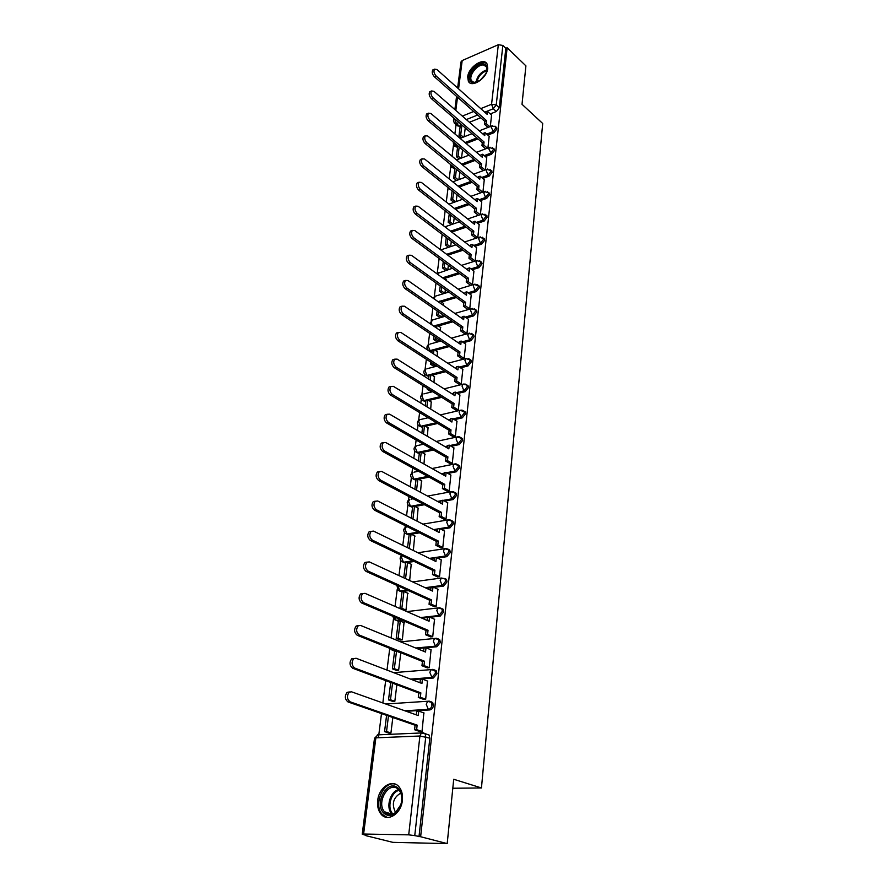 <?xml version="1.0" encoding="UTF-8"?>
<svg xmlns="http://www.w3.org/2000/svg" width="888" height="888" viewBox="0 0 888 888"><rect width="100%" height="100%" fill="white"/><g stroke="black" fill="none" stroke-linecap="round" stroke-linejoin="round"><path stroke-width="1.33" d="M487.834 135.076L493.983 132.689L496.969 128.904L496.137 127.139M485.336 156.566L491.586 154.212L494.594 150.416L493.717 148.585M482.795 178.433L489.155 176.124L492.185 172.294L491.253 170.396M480.208 200.677L486.668 198.401L489.732 194.561L488.744 192.585M477.578 223.31L484.149 221.079L487.235 217.205L486.191 215.162M474.88 246.342L481.585 244.156L484.693 240.26L483.583 238.139M472.139 269.786L478.976 267.643L482.117 263.725L480.752 261.483M469.341 293.639L476.312 291.553L479.487 287.612L479.198 286.047L478.077 285.292M466.478 317.937L473.615 315.895L476.801 311.932L476.501 310.301L475.358 309.535M463.558 342.668L470.851 340.681L474.07 336.696L473.759 334.998L472.583 334.221M460.583 367.854L468.043 365.934L471.295 361.927L470.962 360.162L469.752 359.363M457.531 393.517L465.19 391.652L468.464 387.623L468.109 385.781L466.855 384.97L467.221 386.813L463.947 390.853L456.277 392.718M454.401 419.658L462.271 417.86L465.578 413.808L465.201 411.888L463.891 411.055M451.204 446.287L459.307 444.566L462.637 440.481L462.237 438.483L460.872 437.629M447.918 473.426L456.277 471.783L459.64 467.676L459.218 465.59L457.786 464.713M444.555 501.087L453.191 499.533L456.587 495.393L456.143 493.217L454.634 492.329M441.092 529.292L450.05 527.816L453.479 523.665L453.002 521.389L451.415 520.479M437.518 558.041L446.842 556.665L450.305 552.48L449.794 550.105L448.14 549.195M433.832 587.368L443.567 586.091L447.064 581.884L446.52 579.398L444.788 578.476M430.014 617.26L440.226 616.117L443.756 611.876L443.19 609.279L441.358 608.347M431.235 649.916L426.029 647.763L436.829 646.742L440.393 642.479L439.771 639.76L438.073 638.827M411.921 679.642L433.355 678.01L436.952 673.715L436.297 670.873L434.532 669.929M406.216 711.266L429.803 709.923C431.757 709.556 432.967 708.125 433.433 705.605L432.734 702.619L430.902 701.675M377.711 800.432C377.111 805.993 378.188 810.511 380.941 814.007C387.401 822.588 401.21 813.896 402.364 800.354C402.908 794.915 401.853 790.487 399.212 787.079C392.696 778.343 378.965 786.99 377.711 800.432M467.687 76.868L468.353 81.274C471.617 88.4 487.046 78.177 487.745 68.309L487.09 64.025C483.76 56.854 468.442 67.088 467.687 76.868M456.066 124.631L454.889 133.922M453.446 145.355L452.07 156.233M450.76 166.522L449.195 178.932M448.04 188.034L446.264 202.042M445.154 210.8L443.29 225.574M442.169 234.421L440.248 249.539M439.127 258.464L437.24 273.304M436.019 282.961L434.276 296.725M432.856 307.914L431.257 320.557M429.637 333.344L428.194 344.822M426.362 359.252L425.063 369.519M424.464 374.203L424.209 376.257M423.021 385.658L421.878 394.672M421.278 399.389L420.812 403.074M419.613 412.576L418.637 420.279M418.026 425.041L417.349 430.414M416.139 440.015L415.329 446.364M414.718 451.16L413.819 458.308M412.587 468.009L411.965 472.927M411.355 477.777L410.223 486.746M408.98 496.559L408.536 500.011M407.914 504.906L406.549 515.762M405.283 525.685L405.05 527.594M404.417 532.545L402.797 545.365M400.854 560.716L398.967 575.591M397.214 589.443L395.06 606.437M393.506 618.725L391.075 637.928M389.721 648.606L387.002 670.096M385.67 680.596L382.839 702.952M381.496 713.575L378.432 737.739M366.078 835.364L362.226 834.221L363.603 834.032L408.713 834.842L419.913 736.008L375.868 737.839L363.603 834.032M447.197 843.6L420.635 836.74L507.148 47.741L525.907 65.856L522.022 104.296L542.701 123.499L481.451 787.956L453.713 779.264L447.197 843.6L392.873 842.357L366.034 835.697M457.631 88.012L460.972 61.96L462.182 60.55L498.323 44.722L502.863 45.443L505.838 48.307L499.289 107.759L496.337 111.511L490.276 113.93M480.741 117.749L469.43 122.267M460.206 125.952L459.485 126.251L456.377 123.565L454.356 123.155L453.479 120.535L455.011 119.059M505.838 48.307L507.148 47.741M426.418 734.121L429.104 735.042L425.03 733.643L425.774 736.774L414.752 835.619L408.713 834.842M414.752 835.619L420.635 836.74M419.669 731.479L422.011 731.601L423.865 712.92M392.563 701.354L394.827 701.309L396.847 684.781M423.332 699.267L425.663 699.344L427.494 681.052M396.392 670.362L398.634 670.274L400.788 652.736M426.917 667.698L429.226 667.754L431.046 649.838M400.144 639.982L402.364 639.86L404.007 622.632M430.436 636.785L432.722 636.796L434.521 619.247M403.907 610.289L406.027 610.045L407.648 593.162M433.877 606.482L436.141 606.471L437.917 589.266M437.251 576.778L439.505 576.734L441.247 559.873M409.657 580.519L411.211 564.257M440.559 547.663L442.79 547.596L444.522 531.057M413.342 550.516L414.707 535.919M443.811 519.114L446.02 519.014L447.719 502.808M416.949 521.101L418.137 508.103M446.986 491.108L449.184 490.986L450.86 475.091M420.49 492.274L421.5 480.819M450.116 463.636L452.281 463.492L453.935 447.896M423.965 464.002L424.797 454.046M453.18 436.696L455.333 436.519L456.954 421.223M427.372 436.286L428.038 427.761M456.177 410.245L458.319 410.056L459.917 395.038M430.702 409.113L431.213 401.964M430.846 391.53L432.068 391.308M459.129 384.293L461.249 384.082L462.826 369.341M433.977 382.451L434.332 376.634M433.943 366.422L436.064 365.534M462.026 358.819L464.135 358.586L465.678 344.111M437.196 356.288L437.396 351.759M436.996 341.758L439.038 341.269L439.227 339.771M464.868 333.81L466.955 333.555L468.476 319.336M440.348 330.614L440.404 327.328M439.982 317.538L442.013 317.016L442.324 314.485M467.665 309.246L469.73 308.969L471.228 295.016M443.445 305.416L443.356 303.33M472.46 284.826L473.926 271.118M446.475 280.686L446.253 279.753M475.147 261.05L476.579 247.652M477.788 237.64L479.187 224.586M480.386 214.641L481.751 201.931M482.939 192.03L484.271 179.665M485.447 169.819L486.746 157.764M487.912 147.985L489.177 136.253M477.966 138.905L466.122 143.49M457.609 146.798L453.735 145.71L453.202 141.913M475.124 160.406L462.715 165.079M454.878 168.032L451.071 166.889L450.172 164.147M472.205 182.295L459.185 187.035M469.208 204.551L455.533 209.357M466.133 227.184L451.737 232.068M462.97 250.227L447.807 255.167M459.718 273.671L444.455 278.444M456.354 297.524L441.458 301.998M452.891 321.811L438.395 325.963M449.306 346.542L435.264 350.36M432.068 351.226L428.06 349.983C426.318 347.741 426.64 345.854 429.026 344.322L428.227 346.009L430.07 350.627L432.223 350.039L431.879 352.791M445.587 371.717L432.068 375.191M428.982 375.99L424.952 374.736C423.165 372.461 423.498 370.562 425.929 369.008L425.097 370.762L426.95 375.402L444.355 370.918M441.725 397.347L428.804 400.488M425.829 401.21L421.789 399.944C419.957 397.635 420.29 395.704 422.777 394.139L421.911 395.959L423.787 400.632L440.47 396.57M437.706 423.454L425.474 426.24M422.621 426.895L418.559 425.607C416.694 423.276 417.027 421.323 419.569 419.735L418.659 421.622L420.557 426.318L436.43 422.699M447.175 447.141L446.231 447.341M433.488 450.05L422.055 452.48M419.358 453.047L415.284 451.759C413.364 449.395 413.697 447.408 416.294 445.809L415.351 447.774L417.271 452.492L432.212 449.306M444.056 474.192L442.601 474.481M429.082 477.134L418.548 479.209M416.028 479.698L411.943 478.41C409.967 476.001 410.312 473.981 412.976 472.361L411.976 474.403L413.919 479.154L427.783 476.412M440.87 501.753L438.839 502.12M424.42 504.728L414.951 506.438M412.631 506.859L408.547 505.55C406.515 503.108 406.859 501.065 409.579 499.422L408.547 501.542L410.5 506.315L423.11 504.029M437.629 529.859L434.92 530.303M419.48 532.844L411.255 534.188M409.179 534.532L405.083 533.222C402.997 530.735 403.341 528.66 406.127 526.995L405.05 529.204L407.026 533.999L418.159 532.167M434.321 558.519L430.824 559.029M414.219 561.482L404.828 562.859L401.554 561.427C399.611 559.373 399.678 557.398 401.764 555.511M430.958 587.734L426.529 588.311M408.547 590.653L401.232 591.608L397.946 590.187L396.969 585.414M427.517 617.549L421.978 618.17M402.375 620.379L397.558 620.923L396.181 620.335L394.283 619.513L392.774 616.272M358.253 625.785C355.844 629.281 356.188 632.367 359.296 635.053L357.242 635.275C354.146 632.589 353.801 629.503 356.21 626.018L360.617 625.452L425.53 652.047L426.029 647.763L417.138 648.606M395.582 650.649L393.817 650.815L389.455 648.185M452.802 788.244L481.451 787.956M388.655 732.977L390.931 732.977L392.829 717.515M490.331 126.507L491.564 115.085M445.809 270.352L442.479 267.91L443.279 261.538M454.367 146.243L456.876 147.086M451.737 167.432L454.223 168.276M449.073 188.989L451.015 189.954M429.137 350.693L431.302 351.437M426.096 375.458L428.194 376.19M423.043 400.71L425.041 401.398M419.846 426.373L421.833 427.073M416.605 452.536L418.559 453.224M413.297 479.187L415.218 479.864M409.945 506.349L411.821 507.004M406.526 534.032L408.358 534.665M403.041 562.248L404.828 562.859M399.489 591.008L401.232 591.608M395.671 620.101L397.558 620.923M391.963 650.005L393.817 650.815M454.945 123.665L457.464 125.83L459.485 126.251M418.992 836.707L429.848 738.161L429.104 735.042M444.944 293.195L445.376 289.666M447.83 269.73L448.373 265.29M450.66 246.609L451.304 241.358M453.457 223.887L454.19 217.86M456.199 201.554L457.031 194.772M458.896 179.598L459.818 172.094M461.549 158.02L462.548 149.806M464.147 136.785L465.245 127.905M424.109 713.009L418.759 711.088L418.248 715.55L351.504 691.808L349.206 692.185C346.575 695.903 346.886 699.122 350.127 701.831L348.052 701.964C344.799 699.256 344.5 696.048 347.13 692.34L349.428 691.952M418.759 711.088L416.716 711.199L416.294 714.851M350.127 701.831L417.149 725.141L416.639 729.636L414.574 729.736L420.235 731.679M422.033 731.49L416.639 729.636M386.591 715.34L384.56 731.601L388.933 733.066M388.467 715.994L386.535 731.512L384.56 731.601M390.909 732.977L386.535 731.512M348.052 701.964L415.096 725.241L414.574 729.736M415.096 725.241L417.149 725.141M384.171 813.419C373.271 804.528 387.49 778.243 397.891 788C401.898 792.041 402.875 797.679 400.821 804.939L395.171 813.253C391.175 816.072 387.512 816.128 384.171 813.419M398.068 789.143C389.011 780.552 375.879 802.43 384.493 811.765L385.37 812.664C388.467 815.162 391.852 815.117 395.549 812.498L400.777 804.806C402.508 798.967 401.953 794.105 399.112 790.22L398.068 789.143M395.693 812.387L395.304 811.965C391.508 803.773 393.329 797.491 400.777 793.106M395.859 784.393C384.193 779.686 372.805 804.273 382.106 814.207L387.101 817.393M480.397 80.342L473.193 82.751C464.058 81.618 474.969 62.082 483.694 63.936C486.546 64.569 487.656 66.767 487.013 70.529L485.447 74.57M486.901 71.018L486.48 66.911L483.794 65.079C477.677 63.681 468.176 75.769 471.473 80.708L474.081 82.506L477.122 82.207M479.709 80.83L485.847 73.815M486.813 63.57L484.471 62.537C476.878 60.828 465.112 75.813 469.208 81.929L469.941 82.906M427.716 681.14L422.433 679.098L421.933 683.471L356.11 658.263L353.779 658.63C351.26 662.226 351.581 665.378 354.756 668.076L352.703 668.253C349.528 665.567 349.195 662.415 351.715 658.818L354.035 658.452M422.433 679.098L420.401 679.253L420.002 682.728M354.756 668.076L420.857 692.862L420.346 697.269L418.304 697.402L423.865 699.455M425.674 699.245L420.346 697.269M390.698 682.472L388.522 699.899L392.807 701.431M392.552 683.172L390.487 699.766L388.522 699.899M394.772 701.309L390.487 699.766M352.703 668.253L418.814 692.995L418.304 697.402M418.814 692.995L420.857 692.862M356.21 626.018L358.463 625.64M424.009 647.951L423.632 651.259M359.296 635.053L424.475 661.238L423.987 665.567L421.955 665.734L427.417 667.898M429.237 667.654L423.987 665.567M400.766 652.891L396.525 651.193L394.583 651.37L392.407 668.819L396.603 670.44M396.525 651.193L394.35 668.653L392.407 668.819M398.557 670.285L394.35 668.653M357.242 635.275L422.455 661.416L421.955 665.734M422.455 661.416L424.475 661.238M434.687 619.325L429.548 617.06L429.059 621.256L365.024 593.339L362.648 593.65C360.328 597.036 360.695 600.066 363.725 602.741L361.694 602.996C358.663 600.321 358.297 597.291 360.617 593.917L362.804 593.528M429.548 617.06L427.55 617.282L427.184 620.435M363.725 602.741L428.027 630.269L427.55 634.498L425.541 634.709L430.913 636.985M432.734 636.707L427.55 634.498M404.462 622.832L400.266 621.045L398.346 621.267L396.203 638.361L400.333 640.059M400.266 621.045L398.146 638.172L396.203 638.361M402.264 639.871L398.146 638.172M361.694 602.996L426.029 630.48L425.541 634.709M426.029 630.48L428.027 630.269M438.073 589.343L433 586.979L432.523 591.086L369.33 561.904L366.944 562.182C364.724 565.467 365.09 568.442 368.076 571.106L366.056 571.395C363.081 568.731 362.704 565.767 364.935 562.481L367.055 562.104M433 586.979L431.013 587.234L430.669 590.231M368.076 571.106L431.513 599.922L431.035 604.062L429.048 604.306L434.332 606.682M436.152 606.371L431.035 604.062M408.08 593.362L403.94 591.497L402.031 591.741L399.933 608.513L403.996 610.278M403.94 591.497L401.853 608.28L399.933 608.513M405.916 610.056L401.853 608.28M366.056 571.395L429.526 600.166L429.048 604.306M429.526 600.166L431.513 599.922M441.392 559.951L436.374 557.486L435.919 561.516L373.559 531.124L371.151 531.368C369.019 534.554 369.408 537.473 372.327 540.126L370.329 540.459C367.41 537.806 367.022 534.887 369.153 531.712L371.217 531.324M436.374 557.486L434.41 557.775L434.088 560.617M372.327 540.126L434.92 570.174L434.454 574.236L432.478 574.514L437.684 576.989M439.516 576.645L434.454 574.236M411.632 564.457L407.548 562.515L405.65 562.792L403.774 577.811M407.548 562.515L405.539 578.621M370.329 540.459L432.944 570.451L432.478 574.514M432.944 570.451L434.92 570.174M376.49 509.801L374.503 510.167C371.65 507.525 371.251 504.65 373.293 501.565L375.291 501.176C373.226 504.284 373.626 507.159 376.49 509.801L438.272 541.014L437.817 544.999L435.853 545.299L440.981 547.874M444.655 531.124L439.693 528.571L439.238 532.523L377.7 500.976L373.293 501.565M439.693 528.571L437.74 528.893L437.429 531.59M442.801 547.496L437.817 544.999M415.107 536.119L411.077 534.099L409.19 534.409L407.536 547.685M411.077 534.099L409.279 548.529M374.503 510.167L436.308 541.325L435.853 545.299M436.308 541.325L438.272 541.014M447.841 502.863L442.946 500.221L442.502 504.095L381.751 471.45L379.32 471.628C377.356 474.636 377.766 477.455 380.564 480.097L378.599 480.486C375.802 477.855 375.38 475.036 377.356 472.039L379.298 471.65M442.946 500.221L441.014 500.577L440.714 503.141M380.564 480.097L441.547 512.42L441.103 516.328L439.149 516.661L444.211 519.325M446.031 518.925L441.103 516.328M418.526 508.313L414.541 506.227L412.665 506.56L411.222 518.159M414.541 506.227L412.942 519.047M378.599 480.486L439.604 512.764L439.149 516.661M439.604 512.764L441.547 512.42M450.971 475.147L446.131 472.416L445.698 476.223L385.725 442.513L383.283 442.668C381.396 445.587 381.818 448.362 384.56 450.982L382.606 451.415C379.864 448.784 379.442 446.02 381.341 443.101L383.228 442.712M446.131 472.416L444.211 472.793L443.933 475.224M384.56 450.982L444.766 484.382L444.322 488.211L442.391 488.578L447.386 491.319M449.195 490.898L444.322 488.211M421.878 481.03L417.937 478.876L416.084 479.243L414.84 489.233M417.937 478.876L416.539 490.143M382.606 451.415L442.835 484.748L442.391 488.578M442.835 484.748L444.766 484.382M454.034 447.963L449.261 445.143L448.84 448.873L389.61 414.163L387.168 414.274C385.348 417.116 385.781 419.846 388.478 422.466L386.535 422.921C383.849 420.302 383.416 417.582 385.237 414.74L387.068 414.363M449.261 445.143L447.352 445.554L447.097 447.852M388.478 422.466L447.918 456.876L447.485 460.639L445.576 461.027L450.494 463.858M452.292 463.403L447.485 460.639M425.163 454.256L421.278 452.036L419.436 452.425L418.381 460.861M421.278 452.036L420.057 461.816M386.535 422.921L446.009 457.276L445.576 461.027M446.009 457.276L447.918 456.876M457.054 421.278L452.336 418.381L451.914 422.044L393.428 386.369L390.986 386.447C389.233 389.21 389.677 391.897 392.307 394.505L390.387 394.994C387.745 392.385 387.312 389.71 389.066 386.946L390.853 386.569M452.336 418.381L450.438 418.814L450.194 420.99M392.307 394.505L451.015 429.903L450.593 433.588L448.684 434.01L453.546 436.907M455.344 436.441L450.593 433.588M428.393 427.972L424.542 425.696L422.721 426.118L421.856 433.055M424.542 425.696L423.509 434.032M390.387 394.994L449.117 430.325L448.684 434.01M449.117 430.325L451.015 429.903M460.006 395.093L455.344 392.13L454.934 395.715L397.169 359.129L394.727 359.174C393.04 361.86 393.484 364.502 396.07 367.11L394.161 367.621C391.575 365.024 391.131 362.382 392.818 359.696L394.561 359.329M455.344 392.13L453.468 392.585L453.235 394.638M396.07 367.11L454.046 403.43L453.635 407.048L451.748 407.492L456.543 410.467M458.33 409.967L453.635 407.048M431.557 402.175L427.761 399.844L425.94 400.277L425.252 405.783M427.761 399.844L426.895 406.782M394.161 367.621L452.17 403.874L451.748 407.492M452.17 403.874L454.046 403.43M462.914 369.397L458.297 366.356L457.897 369.874L400.832 332.412L398.39 332.423C396.77 335.042 397.225 337.651 399.755 340.237L397.868 340.77C395.327 338.184 394.871 335.586 396.503 332.967L398.201 332.611M458.297 366.356L456.432 366.833L456.21 368.775M399.755 340.237L457.031 377.444L456.621 380.996L454.745 381.474L459.485 384.515M461.261 384.005L456.621 380.996M427.428 388.411L427.317 389.333L430.935 391.597M434.665 376.856L430.913 374.459L429.115 374.925L428.593 379.032M428.449 389.055L427.317 389.333M430.913 374.459L430.214 380.064M397.868 340.77L455.156 377.922L454.745 381.474M455.156 377.922L457.031 377.444M465.756 344.167L461.205 341.059L460.805 344.522L404.429 306.216L401.987 306.182C400.421 308.735 400.888 311.3 403.374 313.886L401.498 314.452C399.001 311.866 398.546 309.313 400.111 306.76L401.764 306.404M461.205 341.059L459.351 341.558L459.14 343.39M403.374 313.886L459.951 351.948L459.551 355.433L457.697 355.921L462.371 359.052M464.135 358.508L459.551 355.433M430.713 362.071L430.458 364.169L434.032 366.478M432.323 363.114L430.458 364.169M437.729 351.981L434.01 349.528L433.477 353.846M434.01 349.528L432.223 350.016M435.819 366.011L432.256 363.692M401.498 314.452L458.097 352.447L457.697 355.921M458.097 352.447L459.951 351.948M468.553 319.391L464.058 316.217L463.658 319.613L407.958 280.519L405.516 280.453C404.007 282.939 404.473 285.47 406.926 288.045L405.061 288.622C402.608 286.058 402.142 283.527 403.651 281.041L405.272 280.708M464.058 316.217L462.215 316.75L462.015 318.459M406.926 288.045L462.826 326.906L462.437 330.336L460.583 330.847L465.201 334.032M466.966 333.466L462.437 330.336M433.943 336.23L433.544 339.46L437.074 341.813M440.726 327.55L437.051 325.052L435.275 325.552L435.098 327.05M435.531 337.296L435.331 338.961L433.544 339.46M437.051 325.052L436.674 328.116M438.85 341.325L435.331 338.961M405.061 288.622L460.983 327.428L460.583 330.847M460.983 327.428L462.826 326.906M471.306 295.071L466.855 291.83L466.466 295.16L411.422 255.3L408.98 255.2C407.525 257.62 408.003 260.117 410.4 262.682L408.547 263.292C406.149 260.728 405.683 258.242 407.137 255.822L408.724 255.489M466.855 291.83L465.023 292.374L464.846 293.984M410.4 262.682L465.645 302.331L465.257 305.694L463.425 306.227L467.987 309.479M469.741 308.891L465.257 305.694M437.118 310.867L436.574 315.185L440.06 317.593M443.667 303.552L440.048 300.999L438.228 301.765M438.683 311.954L438.35 314.663L436.574 315.185M440.048 300.999L439.815 302.875M441.824 317.072L438.35 314.663M408.547 263.292L463.814 302.864L463.425 306.227M463.814 302.864L465.645 302.331M474.003 271.173L469.597 267.876L469.219 271.151L414.818 230.558L412.387 230.425C410.978 232.789 411.455 235.242 413.819 237.806L411.976 238.439C409.623 235.886 409.146 233.422 410.556 231.058L412.099 230.747M469.597 267.876L467.787 268.442L467.61 269.952M413.819 237.806L468.42 278.188L468.031 281.485L466.222 282.051L470.718 285.359M472.471 284.748L468.031 281.485M440.226 285.969L439.549 291.342L442.99 293.784M441.769 287.079L441.314 290.798L439.549 291.342M446.564 279.975L442.979 277.378L442.89 278.088M442.979 277.378L442.224 277.611M444.755 293.251L441.314 290.798M411.976 238.439L466.6 278.754L466.222 282.051M466.6 278.754L468.42 278.188M476.645 247.697L472.294 244.344L471.928 247.563L418.148 206.271L415.728 206.105C414.374 208.414 414.851 210.833 417.171 213.386L415.34 214.041C413.031 211.488 412.543 209.069 413.908 206.76L414.974 206.382M472.294 244.344L470.496 244.933L470.34 246.342M417.171 213.386L471.14 254.479L470.762 257.72L468.953 258.297L473.348 261.616M475.147 261.039L470.762 257.72M444.81 262.67L444.222 267.355L442.479 267.91M447.563 269.808L444.222 267.355M415.34 214.041L469.33 255.056L468.953 258.297M469.33 255.056L471.14 254.479M479.254 224.642L474.947 221.234L474.581 224.398L421.423 182.44L419.003 182.229C417.693 184.482 418.181 186.88 420.457 189.422L418.648 190.088C416.372 187.557 415.884 185.159 417.194 182.917L418.204 182.528M474.947 221.234L473.16 221.834L473.015 223.154M420.457 189.422L473.804 231.18L473.437 234.365L471.65 234.965L475.89 238.262M477.677 237.673L473.437 234.365M446.276 237.54L445.354 244.888L448.562 247.308M447.785 238.683L447.086 244.311L445.354 244.888M450.294 246.731L447.086 244.311M418.648 190.088L472.016 231.779L471.65 234.965M472.016 231.779L473.804 231.18M481.807 201.976L477.555 198.512L477.2 201.62L424.631 159.03L422.233 158.797C420.968 160.994 421.445 163.359 423.687 165.889L421.889 166.578C419.647 164.047 419.158 161.683 420.435 159.496L421.378 159.119M477.555 198.512L475.779 199.145L475.646 200.366M423.687 165.889L476.434 208.292L476.068 211.422L474.292 212.043L478.399 215.318M480.175 214.707L476.068 211.422M449.217 213.975L448.185 222.266L451.259 224.642M450.716 215.14L449.905 221.667L448.185 222.266M452.98 224.054L449.905 221.667M421.889 166.578L474.658 208.913L474.292 212.043M474.658 208.913L476.434 208.292M484.326 179.709L480.108 176.19L479.764 179.243L427.783 136.053L425.396 135.775C424.164 137.918 424.653 140.26 426.862 142.779L425.075 143.49C422.877 140.97 422.377 138.639 423.609 136.497L424.497 136.13M480.108 176.19L478.355 176.834L478.221 177.966M426.862 142.779L479.009 185.803L478.654 188.878L476.889 189.51L480.863 192.774M482.628 192.141L478.654 188.878M452.103 190.82L450.96 200.022L453.912 202.375M453.59 192.008L452.669 199.412L450.96 200.022M455.622 201.765L452.669 199.412M425.075 143.49L477.245 186.447L476.889 189.51M477.245 186.447L479.009 185.803M486.802 157.82L482.628 154.257L482.284 157.254L430.88 113.475L428.504 113.176C427.317 115.273 427.805 117.571 429.97 120.091L428.205 120.824C426.029 118.304 425.541 116.006 426.728 113.908L427.572 113.553M482.628 154.257L480.885 154.912L480.763 155.955M429.97 120.091L481.551 163.703L481.196 166.722L479.442 167.377L483.294 170.607M485.048 169.963L481.196 166.722M454.945 168.087L453.69 178.166L456.532 180.475M456.41 169.286L455.389 177.533L453.69 178.166M458.23 179.853L455.389 177.533M428.205 120.824L479.798 164.358L479.442 167.377M479.798 164.358L481.551 163.703M489.233 136.297L485.103 132.689L484.77 135.642L433.921 91.309L431.557 90.965C430.414 93.018 430.902 95.294 433.033 97.802L431.268 98.546C429.137 96.048 428.649 93.773 429.792 91.719L430.591 91.386M485.103 132.689L483.372 133.367L483.261 134.321M433.033 97.802L484.038 141.969L483.694 144.944L481.962 145.61L485.692 148.829M487.423 148.163L483.694 144.944M457.742 145.743L456.377 156.665L459.107 158.941M459.185 146.964L458.064 156.022L456.377 156.665M460.794 158.297L458.064 156.022M431.268 98.546L482.295 142.646L481.962 145.61M482.295 142.646L484.038 141.969M491.619 115.129L487.534 111.477L487.201 114.386L436.918 69.53L434.554 69.153C433.444 71.151 433.943 73.404 436.041 75.913L434.288 76.668C432.19 74.17 431.701 71.928 432.811 69.919L433.555 69.597M487.534 111.477L485.814 112.177L485.714 113.053M436.041 75.913L486.491 120.613L486.158 123.532L484.426 124.22L488.045 127.406M489.776 126.729L486.158 123.532M460.484 123.787L459.018 135.52L461.649 137.773M461.915 125.03L460.694 134.865L459.018 135.52M463.325 137.118L460.694 134.865M434.288 76.668L484.759 121.301L484.426 124.22M484.759 121.301L486.491 120.613M494.971 126.14L495.87 127.928L492.873 131.713L486.724 134.11M493.983 132.689L491.175 127.206L492.396 125.73M492.529 147.597L493.484 149.45L490.476 153.258L484.226 155.611M491.586 154.212L488.755 148.729L490.032 147.197M490.043 169.419L491.064 171.351L488.023 175.18L481.673 177.489M489.155 176.124L488.023 175.18L486.291 170.618L487.634 169.031M487.523 191.619L488.6 193.617L485.536 197.469L479.076 199.756M486.668 198.401L485.536 197.469L483.782 192.885L485.192 191.253M484.937 214.208L486.091 216.284L483.005 220.157L476.423 222.4M484.149 221.079L483.005 220.157L481.241 215.551L482.717 213.864M482.317 237.196L483.538 239.349L480.419 243.257L473.715 245.443M481.585 244.156L480.419 243.257L478.643 238.617L480.197 236.874M479.642 260.595L480.941 262.837L477.8 266.755L470.962 268.898M478.976 267.643L477.8 266.755L476.001 262.093L477.633 260.295M476.911 284.415L478.01 285.17L478.299 286.735L475.124 290.676L468.154 292.774M476.312 291.553L475.124 290.676L473.315 285.991L474.003 284.404L475.025 284.138M474.125 308.669L475.302 309.446L475.602 311.078L472.405 315.04L465.279 317.083M473.615 315.895L472.405 315.04L470.573 310.334L471.306 308.68L472.372 308.414M471.284 333.366L472.538 334.154L472.86 335.853L469.641 339.849L462.348 341.836M470.851 340.681L469.641 339.849L467.787 335.109L468.542 333.4L469.674 333.133M468.398 358.519L469.73 359.329L470.063 361.105L466.822 365.112L459.351 367.044M468.043 365.934L466.822 365.112L464.946 360.35L465.734 358.574L466.933 358.308M465.19 391.652L463.947 390.853L462.049 386.069L462.881 384.215L464.135 383.96M462.437 410.245L463.947 411.1L464.324 413.02L461.016 417.083L453.146 418.881M462.271 417.86L461.016 417.083L459.096 412.265L459.973 410.345L461.294 410.09M459.362 436.852L460.972 437.717L461.372 439.715L458.03 443.811L449.927 445.532M459.307 444.566L458.03 443.811L456.099 438.972L457.009 436.963L458.397 436.718M456.232 463.969L457.931 464.846L458.363 466.933L454.989 471.051L446.631 472.694M456.277 471.783L454.989 471.051L453.035 466.178L453.99 464.102L455.444 463.858M453.024 491.608L454.845 492.496L455.289 494.683L451.892 498.823L443.245 500.388M453.191 499.533L451.892 498.823L449.905 493.917L450.915 491.752L452.447 491.53M449.772 519.791L451.681 520.69L452.159 522.965L448.729 527.128L439.76 528.604M450.05 527.816L448.729 527.128L446.731 522.211L447.774 519.946L449.384 519.746M446.442 548.529L448.462 549.439L448.962 551.814L445.499 556.01L429.481 558.374M446.842 556.665L445.499 556.01L443.478 551.06L444.577 548.695L446.264 548.518M412.643 581.906L441.325 578.021L445.177 578.754L445.709 581.24L442.213 585.458L425.163 587.69M443.567 586.091L442.213 585.458L440.171 580.475L441.325 578.021L446.52 579.398M439.549 607.758L441.813 608.657L442.391 611.266L438.861 615.506L420.601 617.571M440.226 616.117L438.861 615.506L436.796 610.5L438.006 607.936L439.849 607.792M436.574 638.35L438.395 639.171L439.005 641.891L435.431 646.164L415.739 648.029M436.829 646.742L435.431 646.164L433.344 641.136L434.621 638.461L436.319 638.239M433.311 669.552L434.887 670.318L435.542 673.16L431.945 677.455L410.511 679.098M433.355 678.01L431.945 677.455L429.825 672.394L431.157 669.608L432.845 669.374M385.803 704.006L429.293 701.143L431.313 702.097L432.012 705.083C431.535 707.603 430.325 709.035 428.371 709.401L404.784 710.755M429.803 709.923L428.371 709.401L426.229 704.317L427.639 701.398L432.734 702.619M496.337 111.511L493.262 108.747L484.726 112.177M477.655 115.018L466.333 119.569M459.007 122.511L456.377 123.565L454.745 118.837M462.348 116.084L473.681 111.5M480.752 108.636L491.575 104.251L498.323 44.722M462.182 60.55L458.574 88.844M457.509 97.203L455.822 110.401M476.856 137.94L465.023 142.546M457.442 145.499L455.766 146.154L454.068 142.646M474.003 159.474L461.594 164.147M453.757 167.099L453.102 167.344L451.814 165.512M471.073 181.363L458.053 186.114M468.065 203.63L454.39 208.447M464.979 226.285L450.582 231.18M461.804 249.339L446.631 254.301M458.53 272.794L443.267 277.589M455.167 296.67L440.259 301.154M451.681 320.979L437.185 325.13M435.264 325.685L433.733 326.118M459.218 342.69L458.43 342.901M448.085 345.721L434.043 349.55M456.321 367.821L455.211 368.109M453.368 393.428L451.892 393.795M450.36 419.513L448.473 419.946M447.297 446.098L444.955 446.597M444.167 473.182L441.303 473.748M440.981 500.799L437.529 501.42M437.74 528.937L433.588 529.625M412.865 560.839L403.474 562.226L401.476 557.398L402.086 555.666M407.181 590.032L399.866 590.997L397.891 585.825M400.999 619.791L396.181 620.335L394.117 616.849M394.183 650.083L392.418 650.249L390.942 648.784M386.025 703.995L385.115 703.762M465.445 384.138L466.866 384.97L462.881 384.215L444.111 388.866M449.883 189.044L447.596 187.213M407.215 526.651L406.127 526.995L407.448 526.773M411.022 499.156L413.142 498.756M414.341 472.083L418.459 471.262M417.604 445.521L423.454 444.255M420.801 419.447L428.183 417.737M423.953 393.85L432.678 391.697M427.039 368.72L436.952 366.122M430.081 344.033L441.047 341.003M433.067 319.78L431.302 321.7L431.957 324.908M436.008 295.959L435.053 296.259L434.343 299.034M438.894 272.561L437.34 274.07M441.736 249.561L440.781 249.939M378.099 734.842L374.503 738.228L362.226 834.221M423.043 732.689L425.03 733.643L421.4 732.955L423.043 732.689M429.848 738.161L419.913 736.008L421.4 732.955L377.389 734.875L375.868 737.839L374.503 738.228M499.289 107.759L496.226 104.973L493.262 108.747L491.575 104.251L496.226 104.973L502.863 45.443M392.119 814.24L391.608 813.686C385.581 807.225 390.298 791.219 398.623 789.665M399.189 790.309C390.909 791.952 386.591 808.158 392.94 813.985M475.99 82.484C477.222 76.024 480.919 71.806 487.057 69.819M486.968 70.629C481.474 72.616 478.077 76.512 476.767 82.318M382.217 814.34L380.941 814.007M436.297 670.873L431.157 669.608L393.673 672.649M439.771 639.76L434.621 638.461L400.632 641.846M443.19 609.279L438.006 607.936L406.904 611.599M449.794 550.105L444.577 548.695L417.948 552.758M453.002 521.389L447.774 519.946L422.91 524.153M456.143 493.217L450.915 491.752L427.583 496.081M459.218 465.59L453.99 464.102L432.012 468.531M462.237 438.483L457.009 436.963L436.219 441.48M465.201 411.888L459.973 410.345L440.248 414.929M468.109 385.781L466.866 384.97M470.962 360.162L465.734 358.574L447.83 363.27M473.759 334.998L468.542 333.4L451.415 338.139M476.501 310.301L471.306 308.68L454.878 313.453M479.198 286.047L474.003 284.404L458.241 289.199M481.84 262.215L476.667 260.561L461.494 265.39M484.437 238.805L479.287 237.14L464.657 241.98M486.99 215.817L481.851 214.13L467.732 218.981M489.499 193.207L484.382 191.519L470.729 196.381M491.963 170.996L486.857 169.297L473.648 174.17M494.383 149.162L489.299 147.452L476.501 152.325M496.769 127.706L495.671 126.729L491.697 125.974L479.276 130.847M444.977 316.328L432.068 320.08L430.036 323.609M448.762 292.085L435.053 296.259L433.211 298.246M452.403 268.276L436.829 273.704M455.921 244.866L440.748 249.905M444.91 226.829L459.329 221.867M448.928 204.14L462.626 199.267M452.791 181.851L465.834 177.045M456.521 159.929L468.942 155.2M460.117 138.373L471.972 133.722M456.565 96.37L454.878 109.579M453.801 118.015L453.479 120.535M347.13 692.34L349.206 692.185M395.304 811.965L395.981 812.154M392.163 814.229L384.493 811.765M395.549 812.498L395.171 813.253M473.149 82.229L471.473 80.708M474.481 82.562L473.637 82.817M351.715 658.818L353.779 658.63M360.617 593.917L362.648 593.65M364.935 562.481L366.944 562.182M369.153 531.712L371.151 531.368M377.356 472.039L379.32 471.628M381.341 443.101L383.283 442.668M385.237 414.74L387.168 414.274M389.066 386.946L390.986 386.447M392.818 359.696L394.727 359.174M396.503 332.967L398.39 332.423M400.111 306.76L401.987 306.182M403.651 281.041L405.516 280.453M407.137 255.822L408.98 255.2M410.556 231.058L412.387 230.425M413.908 206.76L415.728 206.105M417.194 182.917L419.003 182.229M420.435 159.496L422.233 158.797M423.609 136.497L425.396 135.775M426.728 113.908L428.504 113.176M429.792 91.719L431.557 90.965M432.811 69.919L434.554 69.153"/></g></svg>
